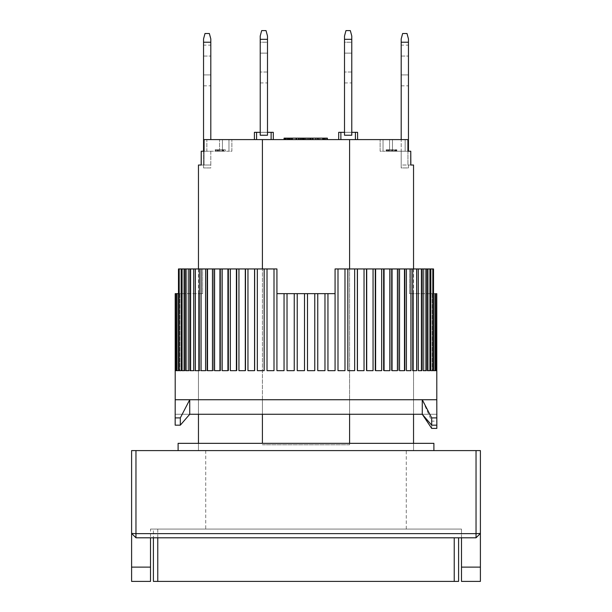 <?xml version="1.0" encoding="UTF-8"?>
<svg xmlns="http://www.w3.org/2000/svg" width="612" height="612" viewBox="0 0 612 612"><rect width="100%" height="100%" fill="white"/><g stroke="black" fill="none" stroke-linecap="round" stroke-linejoin="round"><path stroke-width="0.46" stroke-dasharray="3.06 2.29" d="M205.724 529.082L406.276 529.082L205.724 529.082L205.724 450.6L406.276 450.6L205.724 450.6M406.276 529.082L406.276 450.6M135.963 450.6L131.603 450.6L131.603 533.442L135.963 533.633L476.037 533.633L476.037 450.6L480.397 450.6L480.397 533.442L476.037 537.803L135.963 537.803L135.963 450.6L476.037 450.6M131.603 567.117L150.498 567.117L150.498 581.4L131.603 581.4L131.603 533.442L135.963 537.803L131.603 533.442L135.963 537.803L150.498 537.803L135.963 537.803M150.498 567.117L150.498 537.803L461.502 537.803L461.502 581.4L480.397 581.4L480.397 533.442L476.037 533.633L476.037 537.803L480.397 533.442L476.037 537.803L461.502 537.803L476.037 537.803M150.498 529.082L461.502 529.082L150.498 529.082L150.498 537.803L150.498 529.082M461.502 537.803L461.502 529.082L461.502 537.803L150.498 537.803M210.811 45.135L210.811 74.924L210.811 45.135L203.544 45.135L203.544 56.036L203.544 45.135M210.811 42.228L203.544 42.228L203.544 38.931L204.997 33.507L209.358 33.507L210.811 38.931L210.811 139.597M210.811 74.924L210.811 85.825L210.811 74.924L203.544 74.924L203.544 56.036L203.544 85.825L203.544 74.924L210.811 74.924M203.544 42.228L203.544 167.94L210.811 167.94L203.544 167.94L210.811 167.94L210.811 165.033L204.064 165.033L204.064 151.225L201.157 151.225L201.157 165.033L210.811 165.033L210.811 151.225L204.064 151.225L210.811 151.225L210.811 167.94L203.544 167.94L203.544 151.225M408.456 45.135L408.456 74.924L408.456 45.135L401.189 45.135L401.189 56.036L401.189 45.135M408.456 42.228L401.189 42.228L401.189 38.931L402.642 33.507L407.003 33.507L408.456 38.931L408.456 151.225M408.456 74.924L408.456 85.825L408.456 74.924L401.189 74.924L401.189 56.036L401.189 85.825L401.189 74.924L408.456 74.924M401.189 42.228L401.189 167.94L408.456 167.94L401.189 167.94L401.189 165.033L408.456 165.033L408.456 167.94L401.189 167.94L401.189 139.597M344.51 42.228L344.51 53.129L351.778 53.129L351.778 42.228L351.778 82.918L351.778 42.228L351.778 82.918L351.778 42.228L351.778 82.918L351.778 53.129L344.51 53.129L344.51 82.918L344.51 42.228L351.778 42.228L344.51 42.228L344.51 82.918L344.51 42.228L344.51 82.918L344.51 42.228L351.778 42.228M357.592 139.597L355.411 139.597L357.592 139.597L357.592 132.33L344.51 132.33L344.51 135.237L344.51 39.321L351.778 39.321L351.778 36.024L350.324 30.6L345.964 30.6L350.324 30.6L351.778 36.024L351.778 135.237L344.51 135.237L351.778 135.237L344.51 135.237L351.778 135.237L351.778 39.321L344.51 39.321L351.778 39.321L351.778 135.237L351.778 39.321L344.51 39.321L344.51 36.024L345.964 30.6L344.51 36.024L345.964 30.6L344.51 36.024L344.51 135.237L344.51 36.024L344.51 135.237L351.778 135.237L344.51 135.237L344.51 132.33L340.876 132.33L340.876 139.597L338.696 139.597L355.411 139.597L340.876 139.597L340.876 132.33L338.696 132.33L338.696 139.597M344.51 39.321L344.51 36.024L345.964 30.6L350.324 30.6L351.778 36.024L350.324 30.6L351.778 36.024L351.778 39.321L351.778 36.024L351.778 39.321L344.51 39.321L344.51 135.237L344.51 132.33L351.778 132.33L344.51 132.33L351.778 132.33L351.778 135.237L344.51 135.237L344.51 132.33M260.222 42.228L260.222 53.129L267.49 53.129L267.49 42.228L267.49 82.918L267.49 42.228L267.49 82.918L267.49 42.228L267.49 82.918L267.49 53.129L260.222 53.129L260.222 82.918L260.222 42.228L267.49 42.228L260.222 42.228L260.222 82.918L260.222 42.228L260.222 82.918L260.222 42.228L267.49 42.228M256.589 139.597L256.589 132.33L256.589 139.597L256.589 132.33L260.222 132.33L260.222 135.237L260.222 36.024L261.676 30.6L260.222 36.024L261.676 30.6L260.222 36.024L260.222 135.237L260.222 132.33L260.222 135.237L267.49 135.237L260.222 135.237L267.49 135.237L267.49 39.321L260.222 39.321L260.222 36.024L260.222 135.237L267.49 135.237L260.222 135.237L260.222 132.33L267.49 132.33L267.49 135.237L267.49 132.33L271.124 132.33L271.124 139.597L254.408 139.597L273.304 139.597L271.124 139.597L271.124 132.33L273.304 132.33L273.304 139.597M260.222 39.321L260.222 36.024L261.676 30.6L266.036 30.6L261.676 30.6L266.036 30.6L267.49 36.024L266.036 30.6L267.49 36.024L267.49 39.321L267.49 36.024L266.036 30.6L267.49 36.024L267.49 135.237L260.222 135.237L267.49 135.237L260.222 135.237L260.222 39.321L267.49 39.321L260.222 39.321L260.222 135.237L260.222 132.33L267.49 132.33L260.222 132.33L260.222 135.237L267.49 135.237L267.49 36.024L267.49 135.237L260.222 135.237L267.49 135.237L267.49 39.321L260.222 39.321L267.49 39.321M198.456 268.943L198.456 414.27L262.403 414.27L262.403 268.943M198.456 443.34L198.456 450.6L413.544 450.6L198.456 450.6L198.456 443.34L413.544 443.34L413.544 450.6L413.544 443.34L198.456 443.34M413.544 268.943L413.544 414.27L349.597 414.27L349.597 399.735L413.544 399.735L198.456 399.735L413.544 399.735L413.544 414.27L262.403 414.27L349.597 414.27L349.597 268.943M349.597 443.34L349.597 444.786L262.403 444.786L262.403 443.34M201.157 165.033L201.157 151.225L204.064 151.225L204.064 165.033L201.157 165.033M262.403 139.597L262.403 444.786L349.597 444.786L349.597 139.597L204.094 139.597L204.094 151.225L206.848 151.225L201.233 151.225M410.767 151.225L410.843 165.033L407.936 165.033L410.843 165.033L410.843 151.225L407.906 151.225L407.906 139.597L349.597 139.597M206.848 139.597L231.879 139.597L206.848 139.597L206.848 151.225L222.439 151.225L222.439 139.597L222.439 151.225L222.439 139.597L222.439 151.225L228.972 151.225L228.972 139.597L228.972 151.225L231.879 151.225L231.879 139.597L231.879 151.225L206.848 151.225L206.848 139.597M405.152 139.597L380.121 139.597L405.152 139.597L405.152 151.225L407.906 151.225L389.561 151.225L389.561 139.597L389.561 151.225L389.561 139.597L389.561 151.225L383.028 151.225L383.028 139.597L383.028 151.225L380.121 151.225L380.121 139.597L380.121 151.225L392.468 151.225L392.468 139.597L392.468 151.225L405.152 151.225L405.152 139.597M295.879 139.597L284.067 139.597L298.602 139.597L295.879 139.597L295.879 138.144L298.602 138.144L298.602 139.597L298.602 138.144L296.782 138.144L296.782 139.597L296.782 138.144L292.544 138.144L292.544 139.597M317.07 139.597L327.366 139.597L317.07 139.597L317.07 138.144L318.278 138.144L318.278 139.597L318.278 138.144L319.793 138.144L319.793 139.597L319.793 138.144L322.516 138.144L322.516 139.597L322.516 138.144L324.031 138.144L324.031 139.597L324.031 138.144L325.247 138.144L325.247 139.597L325.247 138.144L326.456 138.144L326.456 139.597L326.456 138.144L327.06 138.144L327.06 139.597L327.366 138.144L327.366 139.597L307.989 139.597L327.366 139.597L307.989 139.597L327.366 139.597L327.366 138.144L317.07 138.144L317.07 139.597M304.11 139.597L284.733 139.597L304.11 139.597L303.628 139.597L304.11 139.597L304.11 138.144L304.11 139.597L304.11 138.144L303.628 138.144L303.628 139.597L302.657 139.597L303.628 139.597L303.628 138.144L304.11 138.144L302.657 138.144L303.628 138.144L303.628 139.597M327.366 139.597L327.366 138.144L327.366 139.597L327.366 138.144L307.989 138.144L310.896 138.144L310.896 139.597L310.896 138.144L327.366 138.144L301.326 138.144L301.326 139.597L301.326 138.144L303.139 138.144L303.139 139.597L301.02 139.597L313.13 139.597L303.139 139.597L303.139 138.144L302.841 139.597L302.841 138.144L304.11 138.144M303.628 138.144L296.361 138.144L296.361 139.597L296.361 138.144L285.215 138.144L302.657 138.144L302.657 139.597L302.657 138.144L290.065 138.144L290.065 139.597L302.657 139.597L285.215 139.597L290.065 139.597L290.065 138.144L288.122 138.144L288.122 139.597L288.122 138.144L286.187 138.144L286.187 139.597L286.187 138.144L285.215 138.144L285.215 139.597L285.215 138.144L284.733 138.144L291.335 138.144L291.335 139.597M349.597 444.786L262.403 444.786L349.597 444.786M410.843 151.225L401.189 151.225L407.936 151.225L407.936 165.033L407.936 151.225L410.843 151.225M271.124 139.597L271.124 132.33M254.408 139.597L254.408 132.33L256.589 132.33M286.791 139.597L286.791 138.144M291.335 138.144L295.879 138.144M292.544 138.144L290.126 138.144L290.126 139.597M290.126 138.144L285.88 138.144L285.88 139.597L285.88 138.144L284.067 138.144L284.067 139.597M315.861 138.144L315.861 139.597L315.861 138.144L317.07 138.144L315.861 138.144M315.555 139.597L315.555 138.144L315.555 139.597M317.376 138.144L317.376 139.597L317.376 138.144L317.674 139.597L317.674 138.144L318.584 138.144L318.584 139.597L318.584 138.144L319.793 138.144L319.793 139.597L319.793 138.144L322.516 138.144L322.516 139.597L322.516 138.144L323.733 138.144L323.733 139.597L323.733 138.144L324.635 138.144L324.635 139.597L324.635 138.144L325.247 138.144L325.247 139.597L325.546 138.144L325.546 139.597L325.546 138.144L317.376 138.144M323.006 138.144L323.006 139.597M324.459 138.144L324.459 139.597L324.459 138.144M312.35 138.144L312.35 139.597L312.35 138.144M307.989 138.144L307.989 139.597M355.411 132.33L355.411 139.597M340.876 132.33L340.876 139.597M310.896 138.144L310.896 139.597M300.722 138.144L300.722 139.597L300.722 138.144L300.722 139.597L300.722 138.144L299.75 138.144L301.203 138.144L292 138.144L300.722 138.144L300.722 139.597L301.203 139.597L301.203 138.144L301.203 139.597L301.203 138.144L301.203 139.597L300.722 139.597L300.722 138.144L300.722 139.597L299.75 139.597L299.75 138.144L299.75 139.597L298.296 139.597L298.296 138.144L298.296 139.597L296.361 139.597L296.361 138.144L296.361 139.597L292.482 139.597L292.482 138.144L292.482 139.597L290.547 139.597L290.547 138.144L288.122 138.144L288.122 139.597L287.64 139.597L287.64 138.144L287.64 139.597L287.64 138.144L285.705 138.144L285.705 139.597M298.778 138.144L298.778 139.597M284.733 138.144L284.733 139.597M296.361 138.144L292.482 138.144L292.482 139.597L292.482 138.144L296.361 138.144L296.361 139.597L296.361 138.144L296.361 139.597L298.296 139.597L298.296 138.144L298.296 139.597L299.75 139.597L299.75 138.144L299.75 139.597L300.722 139.597M301.93 138.144L301.93 139.597L301.93 138.144M305.87 139.597L310.406 139.597L309.504 139.597L309.504 138.144L309.504 139.597L308.287 139.597L308.287 138.144L311.011 138.144L308.287 138.144L308.287 139.597L308.287 138.144L309.802 138.144L309.802 139.597L309.802 138.144L311.011 138.144L311.011 139.597L311.011 138.144L312.227 138.144L312.227 139.597L312.227 138.144L312.831 138.144L312.831 139.597L313.13 138.144L313.13 139.597L313.13 138.144L311.011 138.144L311.011 139.597L311.317 138.144L308.287 138.144L308.287 139.597L305.87 139.597L305.87 138.144L305.87 139.597L304.654 139.597L304.654 138.144L302.841 138.144L302.841 139.597L303.139 138.144L305.87 138.144L304.654 138.144L304.654 139.597L303.751 139.597L303.751 138.144L303.751 139.597L303.139 139.597L305.87 139.597L305.87 138.144L308.287 138.144L305.87 138.144M304.355 138.144L304.355 139.597M301.02 138.144L301.02 139.597L301.02 138.144M285.705 138.144L292 138.144L292 139.597L292 138.144L289.575 138.144L289.575 139.597M290.065 138.144L290.065 139.597L290.065 138.144M288.612 138.144L288.612 139.597L288.612 138.144M289.575 138.144L287.64 138.144L288.122 138.144L288.122 139.597L288.122 138.144L288.122 139.597L289.094 139.597L289.094 138.144L290.547 138.144L290.547 139.597L287.64 139.597M302.657 138.144L302.657 139.597M285.215 138.144L285.215 139.597M292 138.144L292 139.597M401.189 165.033L401.189 151.225L401.189 167.94L408.456 167.94L408.456 165.033L401.189 165.033M389.507 149.772L396.828 149.772L396.499 151.225L396.499 149.772L396.828 151.225L386.172 151.225L396.828 151.225L388.505 151.225L396.828 151.225L396.828 149.772L396.828 151.225L396.828 149.772L395.168 149.772L395.168 151.225L395.168 149.772L394.832 151.225L393.501 151.225L393.501 149.772L393.501 151.225L391.504 151.225L391.504 149.772L391.504 151.225L389.836 151.225L389.836 149.772L389.836 151.225L388.834 151.225L388.834 149.772L388.505 151.225L388.505 149.772L388.505 151.225L392.17 151.225L392.17 149.772L392.17 151.225L393.501 151.225L393.501 149.772L388.505 149.772L388.505 151.225L388.505 149.772L394.166 149.772L394.166 151.225L394.166 149.772L392.835 149.772L392.835 151.225L392.835 149.772L390.839 149.772L390.839 151.225L390.839 149.772L389.507 149.772L389.507 151.225M215.807 149.772L225.338 149.772L225.338 151.225L225.338 149.772L223.755 149.772L223.755 151.225L215.172 151.225L223.755 151.225L223.755 149.772L223.755 151.225L223.755 149.772L223.755 151.225L223.12 151.225L223.12 149.772L223.755 149.772L223.434 151.225L223.434 149.772L222.799 149.772L222.799 151.225L222.799 149.772L222.164 149.772L222.164 151.225L222.164 149.772L220.894 149.772L220.894 151.225L220.894 149.772L218.981 149.772L218.981 151.225L218.981 149.772L217.711 149.772L217.711 151.225L217.711 149.772L216.755 149.772L216.755 151.225L216.755 149.772L215.485 149.772L215.485 151.225L215.172 149.772L215.172 151.225L215.172 149.772L215.807 149.772L215.807 151.225M267.49 132.33L267.49 135.237L267.49 132.33L267.49 135.237L267.49 132.33L260.222 132.33M296.361 139.597L289.094 139.597L289.094 138.144L287.64 138.144M311.011 138.144L311.317 139.597L311.011 138.144M394.166 149.772L394.166 151.225L394.832 151.225L394.832 149.772L395.168 151.225L395.168 149.772L395.168 151.225L394.832 149.772L388.169 149.772L388.169 151.225M395.497 149.772L395.497 151.225L395.497 149.772M396.163 149.772L396.163 151.225M388.169 149.772L388.834 149.772L388.834 151.225L388.505 149.772L393.501 149.772M386.172 149.772L387.84 149.772L387.84 151.225L387.84 149.772L386.172 149.772L386.172 151.225M386.509 149.772L386.509 151.225M386.838 149.772L386.838 151.225L386.838 149.772M387.174 149.772L387.174 151.225M395.834 149.772L395.834 151.225M218.981 149.772L216.755 149.772L216.755 151.225L216.755 149.772L220.894 149.772L220.894 151.225L223.755 151.225L223.755 149.772L222.164 149.772L222.164 151.225L222.164 149.772L223.12 149.772L223.12 151.225L220.894 151.225L220.894 149.772L222.164 149.772L218.981 149.772L218.981 151.225L220.894 151.225L219.616 151.225L219.616 149.772M217.711 149.772L217.711 151.225L218.981 151.225M351.778 39.321L351.778 135.237L344.51 135.237L351.778 135.237L344.51 135.237L351.778 135.237L351.778 132.33M310.406 139.597L310.406 138.144L310.406 139.597L311.011 139.597L310.406 139.597M203.544 165.033L203.544 167.94L203.544 165.033L210.811 165.033L203.544 165.033M388.505 149.772L388.505 151.225M393.501 151.225L394.166 151.225M218.346 149.772L218.346 151.225L217.398 151.225L217.398 149.772M217.398 151.225L216.755 151.225L217.076 149.772M217.076 151.225L217.711 151.225M219.616 151.225L218.346 151.225M178.107 450.6L433.893 450.6L178.107 450.6M413.544 450.6L198.456 450.6L413.544 450.6M178.107 443.34L433.893 443.34M413.544 293.645L409.543 293.645L409.543 268.943L335.062 268.943L335.062 293.645L276.938 293.645L276.938 268.943L202.626 268.943L202.626 293.645L198.456 293.645L202.626 293.645L202.626 268.943L276.938 268.943L276.938 293.645L335.062 293.645L335.062 268.943L409.543 268.943L409.543 293.645L413.544 293.645L413.544 399.735L198.456 399.735L349.597 399.735L349.597 414.27M198.456 293.645L198.456 414.27L262.403 414.27L262.403 399.735L262.403 414.27M436.8 399.735L422.265 399.735L436.8 399.735L436.8 414.27L436.8 399.735L175.2 399.735L189.735 399.735L175.2 399.735L175.17 417.904L180.31 417.904L189.735 399.735L422.265 399.735L431.689 421.132L436.83 421.132L436.8 399.735M297.233 293.645L297.233 370.673L304.501 370.673L304.501 293.645M287.028 293.645L287.028 370.673L294.257 370.673L294.257 293.645M327.948 293.645L327.948 370.673L335.07 370.673L335.07 268.943L335.062 293.645L276.938 293.645L276.93 268.943L276.93 370.673L284.113 370.673L284.052 293.645M284.113 293.645L284.113 370.673L284.113 293.645M274.008 268.943L267.016 268.943L267.016 370.673L274.13 370.673L274.008 268.943L276.93 268.943M274.13 268.943L274.13 370.673L274.13 268.943M264.155 268.943L257.338 268.943L257.338 370.673L264.361 370.673L264.155 268.943L267.016 268.943M264.361 268.943L264.361 370.673L264.361 268.943M254.561 268.943L247.959 268.943L247.959 370.673L254.875 370.673L254.561 268.943L257.338 268.943M254.875 268.943L254.875 370.673L254.875 268.943M245.282 268.943L238.948 268.943L238.948 370.673L245.726 370.673L245.282 370.673L245.726 370.673L245.282 370.673L245.282 268.943L247.959 268.943M245.726 268.943L245.726 370.673L245.726 268.943M236.385 268.943L230.342 268.943L230.342 370.673L236.966 370.673L236.385 370.673L236.966 370.673L236.385 370.673L236.385 268.943L238.948 268.943M236.966 268.943L236.966 370.673L236.966 268.943M227.909 268.943L222.202 268.943L222.202 370.673L228.658 370.673L227.909 370.673L228.658 370.673L227.909 370.673L227.909 268.943L230.342 268.943M228.658 268.943L228.658 370.673L228.658 268.943M219.915 268.943L214.583 268.943L214.583 370.673L220.848 370.673L219.915 370.673L220.848 370.673L219.915 370.673L219.915 268.943L222.202 268.943M220.848 268.943L220.848 370.673L220.848 268.943M212.456 268.943L207.522 268.943L207.522 370.673L213.588 370.673L212.456 370.673L213.588 370.673L212.456 370.673L212.456 268.943L214.583 268.943M213.588 268.943L213.588 370.673L213.588 268.943M205.571 268.943L201.073 268.943L201.073 370.673L206.917 370.673L205.571 370.673L206.917 370.673L205.571 370.673L205.571 268.943L207.522 268.943M206.917 268.943L206.917 370.673L206.917 268.943M199.305 268.943L195.266 268.943L195.266 370.673L200.881 370.673L199.305 370.673L200.881 370.673L199.305 370.673L199.305 268.943L201.073 268.943M200.881 268.943L200.881 370.673L200.881 268.943M193.698 268.943L190.148 268.943L190.148 370.673L195.511 370.673L193.698 370.673L195.511 370.673L193.698 370.673L193.698 268.943L195.266 268.943M195.511 268.943L195.511 370.673L195.511 268.943M188.787 268.943L185.742 268.943L185.742 370.673L190.852 370.673L188.787 370.673L190.852 370.673L188.787 370.673L188.787 268.943L190.148 268.943M190.852 268.943L190.852 370.673L190.852 268.943M184.595 268.943L182.078 268.943L182.078 370.673L186.92 370.673L184.595 370.673L186.92 370.673L184.595 370.673L184.595 268.943L185.742 268.943M186.92 268.943L186.92 370.673L186.92 268.943M181.152 268.943L183.745 268.943L179.178 268.943L179.178 370.673L183.745 370.673L181.152 370.673L183.745 370.673L181.152 370.673L181.152 268.943L182.078 268.943M183.745 268.943L183.745 370.673L183.745 268.943M178.49 293.645L178.49 268.943L178.49 293.645L202.626 293.645L177.059 293.645L177.059 370.673L181.351 370.673L178.475 370.673L181.351 370.673L178.475 370.673L178.475 268.943L179.178 268.943M181.351 293.645L181.351 370.673L181.351 293.645M176.585 293.645L179.744 293.645L175.736 293.645L175.736 370.673L179.744 370.673L176.585 370.673L179.744 370.673L176.585 370.673L176.585 293.645L177.059 293.645M179.744 293.645L179.744 370.673L179.744 293.645M175.499 293.645L178.934 293.645L175.216 293.645L175.216 370.673L178.934 370.673L175.499 370.673L178.934 370.673L175.499 370.673L175.736 293.645M178.934 293.645L178.934 370.673L178.934 293.645M435.415 370.673L432.256 370.673L436.264 370.673L432.256 370.673L435.415 370.673L435.415 293.645L409.543 293.645L434.941 293.645L434.941 370.673L430.649 370.673L434.941 370.673M436.8 293.645L433.067 293.645L436.501 293.645L433.067 293.645L436.501 293.645L436.264 370.673M433.503 293.645L433.526 268.943L433.503 293.645M409.543 268.943L433.503 268.943L409.543 268.943M432.822 268.943L428.255 268.943L430.848 268.943L430.848 370.673L432.822 370.673L432.822 268.943L433.526 268.943L433.526 370.673L430.649 370.673L433.526 370.673M429.922 268.943L425.08 268.943L427.406 268.943L427.406 370.673L429.922 370.673L429.922 268.943L430.848 268.943L428.255 268.943L430.848 268.943M426.258 268.943L421.148 268.943L423.213 268.943L423.213 370.673L426.258 370.673L426.258 268.943L427.406 268.943L425.08 268.943L427.406 268.943M421.852 268.943L416.489 268.943L418.302 268.943L418.302 370.673L421.852 370.673L421.852 268.943L423.213 268.943L421.148 268.943L423.213 268.943M416.734 268.943L411.119 268.943L412.695 268.943L412.695 370.673L416.734 370.673L416.734 268.943L418.302 268.943L416.489 268.943L418.302 268.943M410.927 268.943L405.083 268.943L406.429 268.943L406.429 370.673L410.927 370.673L410.927 268.943L412.695 268.943M404.478 268.943L398.412 268.943L399.544 268.943L399.544 370.673L404.478 370.673L404.478 268.943L406.429 268.943M397.418 268.943L391.152 268.943L392.085 268.943L392.085 370.673L397.418 370.673L397.418 268.943L399.544 268.943M389.798 268.943L383.341 268.943L384.091 268.943L384.091 370.673L389.798 370.673L389.798 268.943L392.085 268.943M381.659 268.943L375.034 268.943L375.615 268.943L375.615 370.673L381.659 370.673L381.659 268.943L384.091 268.943M373.052 268.943L366.274 268.943L366.718 268.943L366.718 370.673L373.052 370.673L373.052 268.943L375.615 268.943M364.041 268.943L357.125 268.943L357.439 370.673L364.041 370.673L364.041 268.943L366.718 268.943M354.662 268.943L347.639 268.943L347.846 370.673L354.662 370.673L354.662 268.943L357.439 268.943M344.984 268.943L337.87 268.943L337.992 370.673L344.984 370.673L344.984 268.943L347.846 268.943M335.07 268.943L337.992 268.943M317.743 293.645L317.743 370.673L317.743 293.645L317.758 370.673L324.972 370.673L324.972 293.645M307.499 293.645L307.499 370.673L307.499 293.645L307.499 370.673L314.767 370.673L314.767 293.645M202.626 268.943L178.49 268.943L202.626 268.943M175.736 370.673L176.585 370.673M177.059 370.673L178.475 370.673M179.178 370.673L181.152 370.673M182.078 370.673L184.595 370.673M185.742 370.673L188.787 370.673M190.148 370.673L193.698 370.673M195.266 370.673L199.305 370.673M201.073 370.673L205.571 370.673M207.522 370.673L212.456 370.673M214.583 370.673L219.915 370.673M222.202 370.673L227.909 370.673M230.342 370.673L236.385 370.673M238.948 370.673L245.282 370.673M247.959 370.673L254.561 370.673M257.338 370.673L264.155 370.673M267.016 370.673L274.008 370.673M276.93 370.673L284.052 370.673M287.028 370.673L294.242 370.673M297.233 370.673L304.501 370.673M436.501 293.645L436.501 370.673L436.784 293.645M430.848 370.673L432.822 370.673M427.406 370.673L429.922 370.673M423.213 370.673L426.258 370.673M418.302 370.673L421.852 370.673M412.695 370.673L416.734 370.673M406.429 370.673L410.927 370.673M399.544 370.673L404.478 370.673M392.085 370.673L397.418 370.673M384.091 370.673L389.798 370.673M375.615 370.673L381.659 370.673M366.718 370.673L373.052 370.673M357.439 370.673L364.041 370.673M347.846 370.673L354.662 370.673M337.992 370.673L344.984 370.673M327.948 370.673L335.07 370.673M317.743 370.673L324.972 370.673M307.499 370.673L314.767 370.673M345.964 30.6L350.324 30.6L345.964 30.6M180.31 417.904L180.31 425.172L189.735 414.27L175.2 414.27L175.2 399.735L175.2 414.27L436.8 414.27L422.265 414.27L422.265 399.735M436.823 425.172L436.83 421.132M431.689 428.4L431.689 421.132M180.31 425.172L175.17 425.172L175.17 417.904M261.676 30.6L266.036 30.6L261.676 30.6M153.405 529.082L157.766 529.082L153.405 529.082L153.405 537.803L153.405 529.082M157.766 537.803L157.766 529.082L458.595 529.082L157.766 529.082L157.766 581.4L454.234 581.4L454.234 537.803M458.595 537.803L458.595 581.4L454.234 581.4M157.766 581.4L153.405 581.4M461.502 567.117L480.397 567.117M203.544 56.036L210.811 56.036L203.544 56.036M401.189 56.036L408.456 56.036L401.189 56.036M351.778 72.017L344.51 72.017L351.778 72.017M344.51 53.129L351.778 53.129L344.51 53.129M267.49 72.017L260.222 72.017L267.49 72.017M219.532 151.225L219.532 139.597L219.532 151.225M189.735 399.735L189.735 414.27M260.222 53.129L267.49 53.129L260.222 53.129M203.544 85.825L210.811 85.825M401.189 85.825L408.456 85.825M344.51 82.918L351.778 82.918M260.222 82.918L267.49 82.918M433.067 293.645L433.067 370.673L433.067 293.645M432.256 293.645L432.256 370.673L432.256 293.645M430.649 293.645L430.649 370.673L430.649 293.645M428.255 268.943L428.255 370.673L428.255 268.943M425.08 268.943L425.08 370.673L425.08 268.943M421.148 268.943L421.148 370.673L421.148 268.943M416.489 268.943L416.489 370.673L416.489 268.943M411.119 268.943L411.119 370.673L411.119 268.943M405.083 268.943L405.083 370.673L405.083 268.943M398.412 268.943L398.412 370.673L398.412 268.943M391.152 268.943L391.152 370.673L391.152 268.943M383.341 268.943L383.341 370.673L383.341 268.943M375.034 268.943L375.034 370.673L375.034 268.943M366.274 268.943L366.274 370.673L366.274 268.943M357.125 268.943L357.125 370.673L357.125 268.943M347.639 268.943L347.639 370.673L347.639 268.943M337.87 268.943L337.87 370.673L337.87 268.943M327.887 293.645L327.887 370.673L327.887 293.645"/><path stroke-width="0.92" d="M131.603 567.117L131.603 581.4L150.498 581.4L150.498 567.117L131.603 567.117L131.603 533.442L135.963 537.803L135.963 533.633L131.603 533.442L131.603 450.6L476.037 450.6L476.037 533.633L135.963 533.633L135.963 450.6M135.963 537.803L476.037 537.803L476.037 533.633L480.397 533.442L480.397 450.6L476.037 450.6M476.037 537.803L480.397 533.442L480.397 581.4L461.502 581.4L461.502 537.803M150.498 537.803L150.498 567.117M210.811 42.228L210.811 38.931L209.358 33.507L204.997 33.507L203.544 38.931L203.544 42.228L210.811 42.228L210.811 139.597M203.544 151.225L203.544 42.228M408.456 42.228L408.456 38.931L407.003 33.507L402.642 33.507L401.189 38.931L401.189 42.228L408.456 42.228L408.456 151.225M401.189 139.597L401.189 42.228M344.51 135.237L344.51 36.024L345.964 30.6L350.324 30.6L351.778 36.024L351.778 135.237L344.51 135.237M344.51 39.321L351.778 39.321M260.222 135.237L260.222 36.024L261.676 30.6L266.036 30.6L267.49 36.024L267.49 135.237L260.222 135.237M260.222 39.321L267.49 39.321M201.233 151.225L201.157 165.033L198.456 165.033L201.233 165.033L201.233 151.225L204.094 151.225L204.094 139.597L349.597 139.597L349.597 268.943M198.456 165.033L198.456 268.943M198.456 414.27L198.456 443.34M349.597 139.597L407.906 139.597L407.906 151.225L410.767 151.225L410.767 165.033L413.544 165.033L413.544 268.943M413.544 414.27L413.544 443.34M349.597 414.27L349.597 443.34M262.403 443.34L262.403 414.27M262.403 268.943L262.403 139.597M413.544 165.033L410.843 165.033L410.767 151.225M271.124 139.597L271.124 132.33L273.304 132.33L273.304 139.597M256.589 139.597L256.589 132.33L254.408 132.33L254.408 139.597M271.124 132.33L267.49 132.33M260.222 132.33L256.589 132.33M284.733 139.597L284.733 138.144L284.067 138.144L284.067 139.597M355.411 139.597L355.411 132.33L357.592 132.33L357.592 139.597M340.876 139.597L340.876 132.33L338.696 132.33L338.696 139.597M340.876 132.33L344.51 132.33M351.778 132.33L355.411 132.33M310.896 139.597L310.896 138.144L323.006 138.144L323.006 139.597M323.006 138.144L327.366 138.144L327.366 139.597M284.733 138.144L307.989 138.144L307.989 139.597M307.989 138.144L310.896 138.144M304.355 138.144L304.355 139.597M305.87 138.144L305.87 139.597M285.215 138.144L285.215 139.597M285.705 138.144L285.705 139.597M287.64 138.144L287.64 139.597M289.575 138.144L289.575 139.597M292 138.144L292 139.597M296.361 138.144L296.361 139.597M298.778 138.144L298.778 139.597M300.722 138.144L300.722 139.597M302.657 138.144L302.657 139.597M303.628 138.144L303.628 139.597M304.11 138.144L304.11 139.597M433.893 450.6L433.893 443.34L178.107 443.34L178.107 450.6M276.93 268.943L276.938 293.645L284.052 293.645L284.052 370.673L276.93 370.673L276.93 268.943L274.008 268.943L274.008 370.673L267.016 370.673L267.016 268.943L264.155 268.943L264.155 370.673L257.338 370.673L257.338 268.943L254.561 268.943L254.561 370.673L247.959 370.673L247.959 268.943L245.282 268.943L245.282 370.673L238.948 370.673L238.948 268.943L236.385 268.943L236.385 370.673L230.342 370.673L230.342 268.943L227.909 268.943L227.909 370.673L222.202 370.673L222.202 268.943L219.915 268.943L219.915 370.673L214.583 370.673L214.583 268.943L212.456 268.943L212.456 370.673L207.522 370.673L207.522 268.943L205.571 268.943L205.571 370.673L201.073 370.673L201.073 268.943L199.305 268.943L199.305 370.673L195.266 370.673L195.266 268.943L193.698 268.943L193.698 370.673L190.148 370.673L190.148 268.943L188.787 268.943L188.787 370.673L185.742 370.673L185.742 268.943L184.595 268.943L184.595 370.673L182.078 370.673L182.078 268.943L181.152 268.943L181.152 370.673L179.178 370.673L179.178 268.943L178.475 268.943L178.475 370.673L177.059 370.673L177.059 293.645L176.585 293.645L176.585 370.673L175.736 370.673L175.499 293.645L175.216 370.673L175.2 293.645L175.2 399.735L189.735 399.735L180.31 417.904L175.17 417.904L175.2 399.735M436.784 293.645L436.8 399.735L189.735 399.735L422.265 399.735L422.265 414.27L189.735 414.27L180.31 425.172L180.31 417.904M436.264 370.673L435.415 370.673L436.264 370.673L436.501 293.645M435.415 370.673L435.415 293.645L434.941 293.645L434.941 370.673L433.526 370.673L433.526 268.943L432.822 268.943L432.822 370.673L430.848 370.673L430.848 268.943L429.922 268.943L429.922 370.673L427.406 370.673L427.406 268.943L426.258 268.943L426.258 370.673L423.213 370.673L423.213 268.943L421.852 268.943L421.852 370.673L418.302 370.673L418.302 268.943L416.734 268.943L416.734 370.673L412.695 370.673L412.695 268.943L410.927 268.943L410.927 370.673L406.429 370.673L406.429 268.943L404.478 268.943L404.478 370.673L399.544 370.673L399.544 268.943L397.418 268.943L397.418 370.673L392.085 370.673L392.085 268.943L389.798 268.943L389.798 370.673L384.091 370.673L384.091 268.943L381.659 268.943L381.659 370.673L375.615 370.673L375.615 268.943L373.052 268.943L373.052 370.673L366.718 370.673L366.718 268.943L364.041 268.943L364.041 370.673L357.439 370.673L357.439 268.943L354.662 268.943L354.662 370.673L347.846 370.673L347.846 268.943L344.984 268.943L344.984 370.673L337.992 370.673L337.992 268.943L335.07 268.943L335.07 370.673L327.948 370.673L327.948 293.645L335.062 293.645L335.07 268.943M324.972 293.645L324.972 370.673L317.758 370.673L317.758 293.645L327.948 293.645M314.767 293.645L314.767 370.673L307.499 370.673L307.499 293.645L317.758 293.645M304.501 293.645L304.501 370.673L297.233 370.673L297.233 293.645L307.499 293.645M294.242 293.645L294.242 370.673L287.028 370.673L287.028 293.645L297.233 293.645M284.052 293.645L287.028 293.645M177.059 293.645L178.475 293.645M175.736 293.645L176.585 293.645M179.178 268.943L181.152 268.943M182.078 268.943L184.595 268.943M185.742 268.943L188.787 268.943M190.148 268.943L193.698 268.943M195.266 268.943L199.305 268.943M201.073 268.943L205.571 268.943M207.522 268.943L212.456 268.943M214.583 268.943L219.915 268.943M222.202 268.943L227.909 268.943M230.342 268.943L236.385 268.943M238.948 268.943L245.282 268.943M247.959 268.943L254.561 268.943M257.338 268.943L264.155 268.943M267.016 268.943L274.008 268.943M337.992 268.943L344.984 268.943M347.846 268.943L354.662 268.943M357.439 268.943L364.041 268.943M366.718 268.943L373.052 268.943M375.615 268.943L381.659 268.943M384.091 268.943L389.798 268.943M392.085 268.943L397.418 268.943M399.544 268.943L404.478 268.943M406.429 268.943L410.927 268.943M412.695 268.943L416.734 268.943M418.302 268.943L421.852 268.943M423.213 268.943L426.258 268.943M427.406 268.943L429.922 268.943M430.848 268.943L432.822 268.943M176.585 370.673L175.736 370.673M178.475 370.673L177.059 370.673M181.152 370.673L179.178 370.673M184.595 370.673L182.078 370.673M188.787 370.673L185.742 370.673M193.698 370.673L190.148 370.673M199.305 370.673L195.266 370.673M205.571 370.673L201.073 370.673M212.456 370.673L207.522 370.673M219.915 370.673L214.583 370.673M227.909 370.673L222.202 370.673M236.385 370.673L230.342 370.673M245.282 370.673L238.948 370.673M254.561 370.673L247.959 370.673M264.155 370.673L257.338 370.673M274.008 370.673L267.016 370.673M284.052 370.673L276.93 370.673M294.242 370.673L287.028 370.673M304.501 370.673L297.233 370.673M314.767 370.673L307.499 370.673M324.972 370.673L317.758 370.673M335.07 370.673L327.948 370.673M344.984 370.673L337.992 370.673M354.662 370.673L347.846 370.673M364.041 370.673L357.439 370.673M373.052 370.673L366.718 370.673M381.659 370.673L375.615 370.673M389.798 370.673L384.091 370.673M397.418 370.673L392.085 370.673M404.478 370.673L399.544 370.673M410.927 370.673L406.429 370.673M416.734 370.673L412.695 370.673M421.852 370.673L418.302 370.673M426.258 370.673L423.213 370.673M429.922 370.673L427.406 370.673M432.822 370.673L430.848 370.673M434.941 370.673L433.526 370.673M436.8 399.735L436.83 417.904L431.689 417.904L422.265 399.735M436.83 428.4L436.823 425.172L436.83 428.4L431.689 428.4L422.265 414.27L431.689 425.172L436.83 425.172L436.83 417.904M175.17 417.904L175.17 425.172L180.31 425.172M431.689 417.904L431.689 425.172M153.405 581.4L153.405 537.803L153.405 581.4L157.766 581.4L157.766 537.803M454.234 537.803L454.234 581.4L458.595 581.4L458.595 537.803M454.234 581.4L157.766 581.4M480.397 567.117L461.502 567.117M189.735 414.27L189.735 399.735"/></g></svg>
